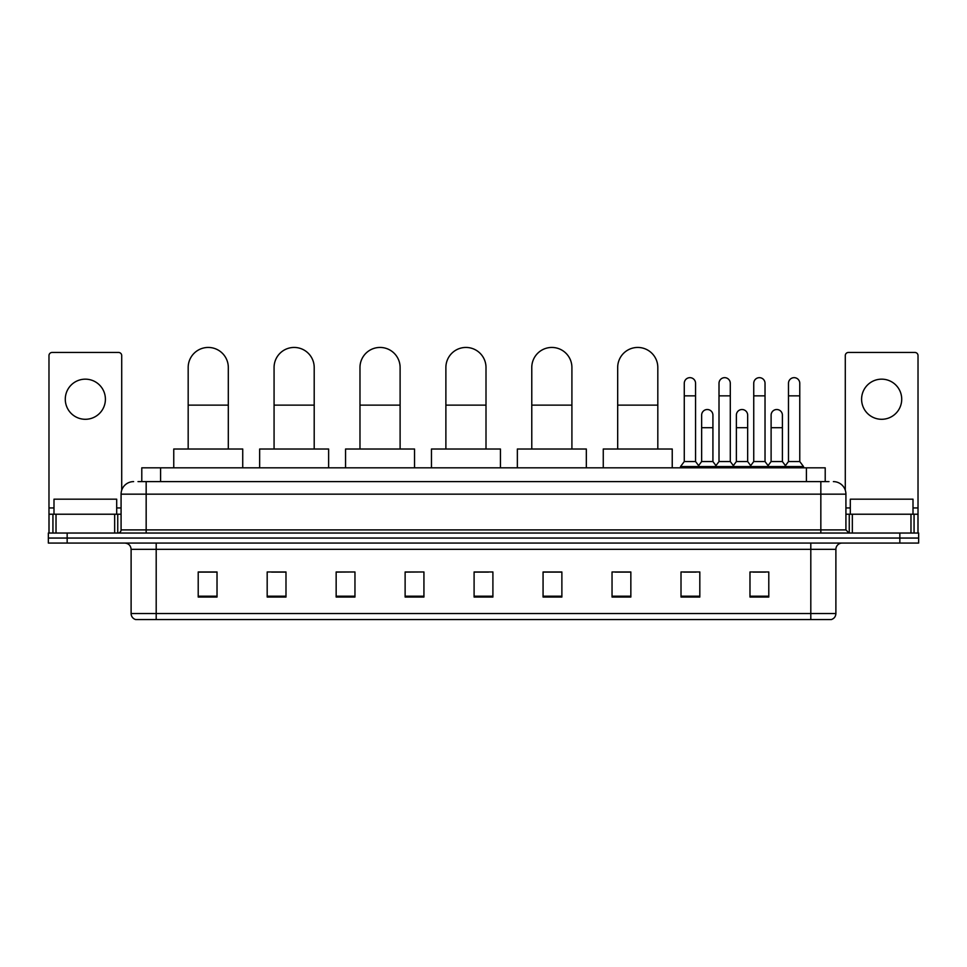 <?xml version="1.0" encoding="UTF-8"?>
<svg xmlns="http://www.w3.org/2000/svg" width="967" height="967" viewBox="0 0 967 967"><rect width="100%" height="100%" fill="white"/><g stroke="black" fill="none" stroke-linecap="round" stroke-linejoin="round"><path stroke-width="1.45" d="M141.786 481.614L141.786 467.823L825.214 467.823L825.214 481.614M138.305 481.614L828.985 481.614M138.015 481.614L146.162 481.614L146.162 494.161L121.08 494.161L121.08 529.904A3.131 3.131 0 0 1 117.95 533.035M133.627 481.614A12.535 12.535 0 0 0 121.08 494.161M833.373 481.614A12.535 12.535 0 0 1 845.92 494.161L845.92 529.904L849.05 533.035M67.158 533.035L48.35 533.035L48.35 538.051L67.158 538.051L48.35 538.051L48.35 543.067L67.158 543.067L67.158 538.051L899.842 538.051L67.158 538.051L67.158 533.035L899.842 533.035L899.842 538.051L918.65 538.051L899.842 538.051L899.842 543.067L67.158 543.067M899.842 543.067L918.65 543.067L918.65 533.035L899.842 533.035M835.887 613.549C835.706 616.547 834.207 618.554 831.366 619.557L810.805 619.557L810.805 613.549L835.887 613.549L835.887 549.341A6.273 6.273 0 0 1 842.148 543.067M810.805 619.557L135.634 619.557A6.273 6.273 0 0 1 131.113 613.549L131.113 549.341C130.75 545.533 128.659 543.442 124.852 543.067M768.789 597.05L768.789 571.968L749.981 571.968L749.981 597.05L768.789 597.05M699.818 597.05L699.818 571.968L681.01 571.968L681.01 597.05L699.818 597.05M630.847 597.05L630.847 571.968L612.038 571.968L612.038 597.05L630.847 597.05M561.875 597.05L561.875 571.968L543.067 571.968L543.067 597.05L561.875 597.05M217.019 597.05L217.019 571.968L198.211 571.968L198.211 597.05L217.019 597.05M285.99 597.05L285.99 571.968L267.182 571.968L267.182 597.05L285.99 597.05M354.962 597.05L354.962 571.968L336.153 571.968L336.153 597.05L354.962 597.05M423.933 597.05L423.933 571.968L405.125 571.968L405.125 597.05L423.933 597.05M492.904 597.05L492.904 571.968L474.096 571.968L474.096 597.05L492.904 597.05M615.169 572.101L630.847 572.101M683.645 572.101L696.18 572.101M753.112 572.101L765.659 572.101M423.933 571.968L405.125 572.101L423.933 571.968M354.962 571.968L336.153 572.101L354.962 571.968M271.57 572.101L285.99 572.101M474.096 572.101L488.516 572.101M217.019 572.101L198.211 572.101M561.875 572.101L543.067 572.101M116.693 514.226L116.693 499.177L53.995 499.177L53.995 514.226M85.35 379.161A20.065 20.065 0 0 0 65.285 399.226A20.065 20.065 0 0 0 85.35 419.291A20.065 20.065 0 0 0 105.403 399.226A20.065 20.065 0 0 0 85.35 379.161M114.662 533.035L114.662 514.226L56.026 514.226L56.026 533.035M121.709 490.245L121.709 355.59A3.131 3.131 0 0 0 118.578 352.459L52.109 352.459A3.131 3.131 0 0 0 48.979 355.59L48.979 514.226L56.026 514.226M114.662 514.226L121.08 514.226M48.979 533.035L48.979 514.226M188.178 449.014L188.178 367.496A20.065 20.065 0 0 1 208.243 347.443A20.065 20.065 0 0 1 228.309 367.496A20.065 20.065 0 0 0 208.243 347.443M228.309 449.014L228.309 367.496M242.729 467.823L242.729 449.014L173.758 449.014L173.758 467.823M274.072 449.014L274.072 367.496A20.065 20.065 0 0 1 294.137 347.443A20.065 20.065 0 0 1 314.202 367.496A20.065 20.065 0 0 0 294.137 347.443M314.202 449.014L314.202 367.496M328.623 467.823L328.623 449.014L259.652 449.014L259.652 467.823M359.978 449.014L359.978 367.496A20.065 20.065 0 0 1 380.043 347.443A20.065 20.065 0 0 1 400.108 367.496A20.065 20.065 0 0 0 380.043 347.443M400.108 449.014L400.108 367.496M414.529 467.823L414.529 449.014L345.557 449.014L345.557 467.823M445.884 449.014L445.884 367.496A20.065 20.065 0 0 1 465.949 347.443A20.065 20.065 0 0 1 486.002 367.496A20.065 20.065 0 0 0 465.949 347.443M486.002 449.014L486.002 367.496M500.435 467.823L500.435 449.014L431.463 449.014L431.463 467.823M531.777 449.014L531.777 367.496A20.065 20.065 0 0 1 551.843 347.443A20.065 20.065 0 0 1 571.908 367.496A20.065 20.065 0 0 0 551.843 347.443M571.908 449.014L571.908 367.496M586.328 467.823L586.328 449.014L517.357 449.014L517.357 467.823M617.683 449.014L617.683 367.496A20.065 20.065 0 0 1 637.749 347.443A20.065 20.065 0 0 1 657.814 367.496A20.065 20.065 0 0 0 637.749 347.443M657.814 449.014L657.814 367.496M672.234 467.823L672.234 449.014L603.263 449.014L603.263 467.823M684.273 395.841L695.563 395.841L695.563 461.549L684.273 461.549L684.273 383.307A5.645 5.645 0 0 1 690.269 377.674A5.645 5.645 0 0 1 695.563 383.307A5.645 5.645 0 0 0 690.269 377.674M684.273 461.549L680.514 466.565L680.514 467.823M695.563 461.549L699.322 466.565L680.514 466.565M719.013 461.549L719.013 395.841L730.29 395.841L730.29 461.549L719.013 461.549L715.242 466.565L699.322 466.565L699.322 467.823M719.013 395.841L719.013 383.307A5.645 5.645 0 0 1 725.008 377.674A5.645 5.645 0 0 1 730.29 383.307A5.645 5.645 0 0 0 725.008 377.674M730.29 461.549L734.062 466.565L715.242 466.565L715.242 467.823M753.74 461.549L753.74 395.841L765.03 395.841L765.03 461.549L753.74 461.549L749.981 466.565L734.062 466.565L734.062 467.823M753.74 395.841L753.74 383.307A5.645 5.645 0 0 1 759.748 377.674A5.645 5.645 0 0 1 765.03 383.307A5.645 5.645 0 0 0 759.748 377.674M765.03 461.549L768.789 466.565L749.981 466.565L749.981 467.823M788.48 461.549L788.48 395.841L799.769 395.841L799.769 461.549L788.48 461.549L784.721 466.565L768.789 466.565L768.789 467.823M788.48 395.841L788.48 383.307A5.645 5.645 0 0 1 794.475 377.674A5.645 5.645 0 0 1 799.769 383.307A5.645 5.645 0 0 0 794.475 377.674M799.769 461.549L803.529 466.565L784.721 466.565L784.721 467.823M803.529 466.565L803.529 467.823M701.643 415.157A5.645 5.645 0 0 1 707.639 409.524A5.645 5.645 0 0 1 712.921 415.157L712.921 427.692L701.643 427.692L701.643 415.157M712.921 427.692L712.921 461.549L701.643 461.549L701.643 427.692M701.643 461.549L698.597 465.611M712.921 461.549L715.967 465.611M736.37 415.157A5.645 5.645 0 0 1 742.378 409.524A5.645 5.645 0 0 1 747.66 415.157L747.66 427.692L736.37 427.692L736.37 415.157M747.66 427.692L747.66 461.549L736.37 461.549L736.37 427.692M736.37 461.549L733.337 465.611M747.66 461.549L750.706 465.611M771.11 415.157A5.645 5.645 0 0 1 777.105 409.524A5.645 5.645 0 0 1 782.4 415.157L782.4 427.692L771.11 427.692L771.11 415.157M782.4 427.692L782.4 461.549L771.11 461.549L771.11 427.692M771.11 461.549L768.076 465.611M782.4 461.549L785.446 465.611M881.65 379.161A20.065 20.065 0 0 0 861.597 399.226A20.065 20.065 0 0 0 881.65 419.291A20.065 20.065 0 0 0 901.715 399.226A20.065 20.065 0 0 0 881.65 379.161M910.974 533.035L910.974 514.226L852.338 514.226L852.338 533.035M910.974 514.226L918.021 514.226L918.021 355.59A3.131 3.131 0 0 0 914.891 352.459L848.422 352.459A3.131 3.131 0 0 0 845.291 355.59L845.291 490.245M845.92 514.226L852.338 514.226M918.021 514.226L918.021 533.035M913.005 514.226L913.005 499.177L850.307 499.177L850.307 514.226M160.595 481.614L160.595 467.823M806.405 481.614L806.405 467.823M146.162 533.035L146.162 529.904L845.92 529.904M121.08 529.904L146.162 529.904L146.162 494.161L820.838 494.161L820.838 533.035M845.92 494.161L820.838 494.161L820.838 481.614M810.805 543.067L810.805 549.341L131.113 549.341M835.887 549.341L810.805 549.341L810.805 613.549L156.195 613.549L156.195 619.557M131.113 613.549L156.195 613.549L156.195 543.067M492.904 596.18L474.096 596.18M423.933 596.18L405.125 596.18M354.962 596.18L336.153 596.18M285.99 596.18L267.182 596.18M217.019 596.18L198.211 596.18M561.875 596.18L543.067 596.18M630.847 596.18L612.038 596.18M699.818 596.18L681.01 596.18M768.789 596.18L749.981 596.18M121.08 507.953L116.693 507.953M53.995 507.953L48.979 507.953M117.744 514.226L117.744 533.035M49.027 514.226L49.027 533.035M52.943 533.035L52.943 514.226M188.178 405.125L228.309 405.125M274.072 405.125L314.202 405.125M359.978 405.125L400.108 405.125M445.884 405.125L486.002 405.125M531.777 405.125L571.908 405.125M617.683 405.125L657.814 405.125M918.021 507.953L913.005 507.953M850.307 507.953L845.92 507.953M917.973 533.035L917.973 514.226M914.057 514.226L914.057 533.035M849.256 533.035L849.256 514.226M695.563 395.841L695.563 383.307M730.29 395.841L730.29 383.307M765.03 395.841L765.03 383.307M799.769 395.841L799.769 383.307"/></g></svg>
